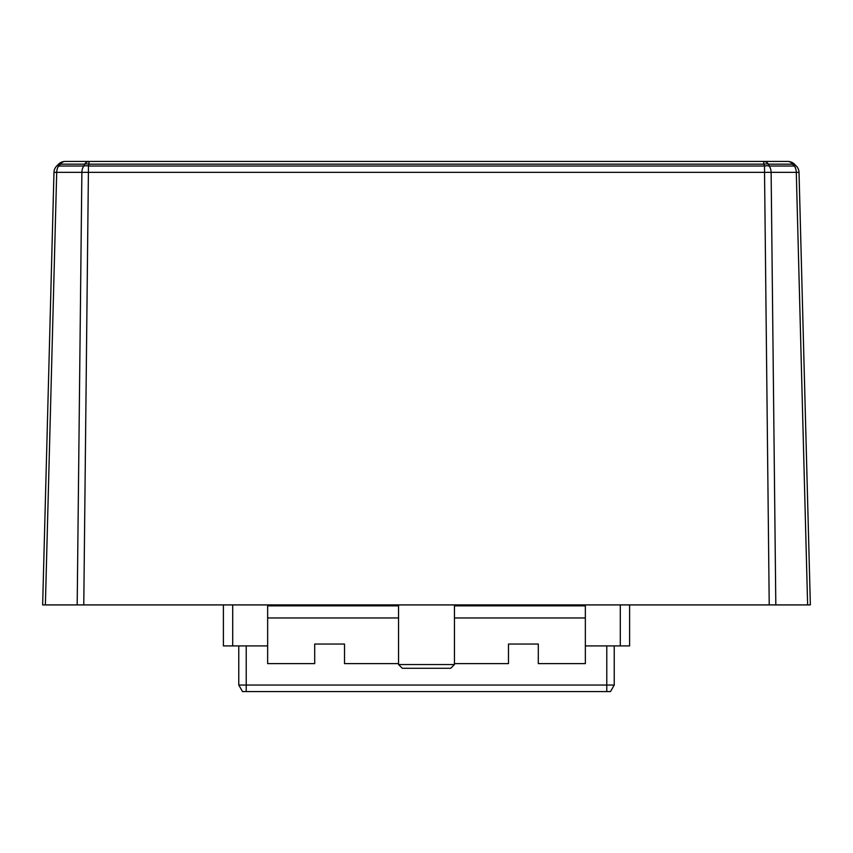 <?xml version="1.0" encoding="UTF-8"?>
<svg xmlns="http://www.w3.org/2000/svg" width="853" height="853" viewBox="0 0 853 853"><rect width="100%" height="100%" fill="white"/><g stroke="black" fill="none" stroke-linecap="round" stroke-linejoin="round"><path stroke-width="1.28" d="M53.974 172.359L51.223 277.513L53.974 172.359A9.319 9.319 0 0 1 56.703 166.015A9.319 2.623 45 0 1 58.633 166.015A9.319 6.589 90 0 0 56.703 172.359L45.38 604.916L42.65 604.916L53.974 172.359L81.877 172.359A9.319 6.589 -90 0 1 83.807 166.015A9.319 6.323 22.5 0 1 88.467 166.015L83.775 604.916L77.186 604.916L81.877 172.359L764.533 172.359L764.533 166.015A9.319 6.323 -22.5 0 1 769.193 166.015A9.319 6.589 90 0 1 771.123 172.359L775.814 604.916L769.225 604.916L764.533 172.359L796.297 172.359A9.319 6.589 -90 0 0 794.367 166.015L792.512 164.171A9.319 2.623 -45 0 1 794.442 164.171L796.297 166.015A9.319 9.319 0 0 1 799.026 172.359L810.35 604.916L807.62 604.916L796.297 172.359L799.026 172.359L801.777 277.513M787.852 161.441A9.319 9.319 0 0 1 794.442 164.171L796.297 166.015A9.319 2.623 -45 0 0 794.367 166.015L769.193 166.015L768.425 164.171A9.319 6.323 -22.5 0 0 763.766 164.171L763.766 161.441L787.852 161.441A9.319 6.589 -90 0 1 792.512 164.171L768.425 164.171A9.319 6.589 90 0 0 763.766 161.441L89.234 161.441L88.467 166.015L764.533 166.015L763.766 164.171L89.234 164.171A9.319 6.323 22.5 0 0 84.575 164.171A9.319 6.589 -90 0 1 89.234 161.441L65.148 161.441A9.319 6.589 90 0 0 60.488 164.171L58.633 166.015L83.807 166.015L84.575 164.171L60.488 164.171A9.319 2.623 45 0 0 58.558 164.171A9.319 9.319 0 0 1 65.148 161.441M56.703 166.015L58.558 164.171M45.38 604.916L77.186 604.916M775.814 604.916L807.62 604.916M83.775 604.916L769.225 604.916M614.235 645.913L614.235 685.044L610.503 691.559L242.497 691.559L238.765 685.044L238.765 645.913L238.765 685.044L246.218 685.044L246.218 645.913M614.235 685.044L246.218 685.044L246.218 691.559M398.554 663.613L344.516 663.613L344.516 644.047L314.704 644.047L314.704 663.613L267.65 663.613L267.65 604.916M585.35 604.916L585.35 663.613L538.296 663.613L538.296 644.047L508.484 644.047L508.484 663.613L454.446 663.613M267.65 605.843L398.554 605.843M454.446 605.843L585.35 605.843M267.65 617.956L398.554 617.956M454.446 617.956L585.35 617.956M223.39 645.913L223.39 604.916L223.39 645.913L267.65 645.913M629.61 645.913L629.61 604.916L629.61 645.913L620.291 645.913L620.291 604.916M585.35 645.913L620.291 645.913M454.446 664.54L450.725 668.272L402.275 668.272L398.554 664.54L454.446 664.54L454.446 604.916M242.497 691.559L238.765 685.044M606.782 645.913L606.782 691.559M232.709 604.916L232.709 645.913M398.554 664.54L398.554 604.916"/></g></svg>

